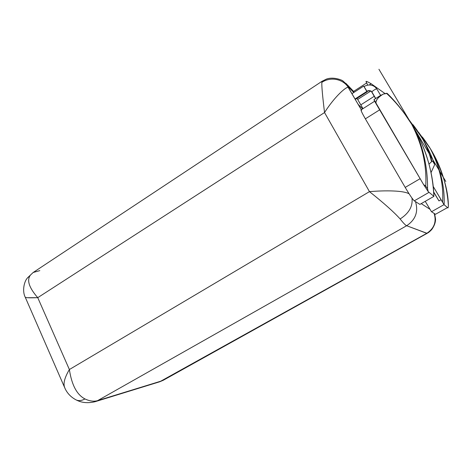 <?xml version="1.0" encoding="UTF-8"?>
<svg xmlns="http://www.w3.org/2000/svg" width="472" height="472" viewBox="0 0 472 472"><rect width="100%" height="100%" fill="white"/><g stroke="black" fill="none" stroke-linecap="round" stroke-linejoin="round"><path stroke-width="0.71" d="M161.92 380.845L97.627 400.628L406.669 225.722L426.776 233.333L159.707 381.777L427.119 233.345L406.669 225.722C415.602 219.716 418.54 211.674 415.478 201.603C418.54 211.674 415.602 219.716 406.669 225.722L97.627 400.628L161.92 380.845M27.246 297.714L37.754 297.667L69.378 369.535L369.464 191.638L324.535 112.548L37.754 297.667L69.378 369.535L369.464 191.638L324.535 112.548C334.908 96.164 346.837 86.04 348.324 87.456L361.275 109.728L347.262 85.798L353.782 92.506L347.262 85.798L348.324 87.456C343.138 78.901 330.4 76.452 321.857 82.376C321.591 85.568 322.488 95.627 324.535 112.548L37.754 297.667C29.057 287.708 26.597 280.209 30.385 275.164L27.305 278.114M362.643 108.861L358.136 104.336L362.643 108.861M374.668 101.22L361.039 109.882C360.82 110.46 362.266 113.445 365.363 118.844L405.2 187.413C409.619 194.871 412.646 199.349 414.28 200.842L429.06 192.34L414.28 200.842C412.646 199.349 409.619 194.871 405.2 187.413L365.363 118.844L379.665 109.84L365.363 118.844C361.552 112.153 360.272 109.25 361.517 110.147L361.587 110.218M409.088 193.797C403.572 190.576 386.297 190.263 369.464 191.638C383.742 202.978 393.967 212.087 400.144 218.967C403.294 222.996 405.466 225.25 406.669 225.722C405.466 225.25 403.294 222.996 400.144 218.967C409.006 213.226 412.953 206.27 411.979 198.098C412.953 206.27 409.006 213.226 400.144 218.967C393.967 212.087 383.742 202.978 369.464 191.638C386.297 190.263 403.572 190.576 409.088 193.797M76.057 399.867L76.069 399.873C78.612 401.106 81.573 400.793 84.954 398.934C89.698 401.176 93.922 401.743 97.627 400.628L95.114 401.696L97.627 400.628C93.922 401.743 89.698 401.176 84.954 398.934C76.895 394.769 71.703 384.969 69.378 369.535C64.357 378.019 62.888 384.243 64.965 388.214M434.116 213.415C436.677 221.757 434.228 228.395 426.776 233.333C434.228 228.395 436.677 221.757 434.116 213.415M435.485 214.282L431.485 211.745L444.01 204.653L443.804 204.311L444.01 204.653L431.485 211.745L425.225 201.337L430.075 209.367L421.231 203.621L430.075 209.367L431.485 211.745L435.485 214.282L447.55 207.574M25.223 297.071C25.193 297.797 29.37 297.997 37.754 297.667C29.057 287.708 26.597 280.209 30.385 275.164L27.323 278.096C23.936 281.819 22.154 291.389 25.223 297.159L64.752 387.813C66.015 390.857 69.142 396.262 76.069 399.873C78.612 401.106 81.573 400.793 84.954 398.934C76.895 394.769 71.703 384.969 69.378 369.535M366.838 91.415L367.198 91.816L366.838 91.415L355.032 98.996L366.838 91.415L363.706 86.093L366.838 91.415M366.88 91.202L364.107 86.665M372.042 92.223L371.912 92.028C370.514 90.435 368.815 90.176 366.803 91.249L363.995 86.571C368.054 84.305 371.8 84.482 375.234 87.108L376.951 89.173C376.396 88.258 371.328 91.48 372.072 92.276L372.072 92.276C371.328 91.48 376.396 88.258 376.951 89.173L375.824 87.674M371.558 91.609C371.257 90.695 369.712 90.606 366.909 91.338L366.803 91.249C368.815 90.176 370.514 90.435 371.912 92.028L372.048 92.241M372.072 92.276L375.73 98.495L372.083 92.294M380.633 95.397L376.992 89.237M353.911 92.294L346.118 83.538L349.333 87.491L348.33 86.801L353.911 92.294L353.711 91.332L353.911 92.294M39.819 270.609L33.164 272.491L322.081 81.249L321.857 82.376C321.591 85.568 322.488 95.627 324.535 112.548C334.908 96.164 346.837 86.04 348.324 87.456C343.138 78.901 330.4 76.452 321.857 82.376L322.081 81.249L326.559 79.042C334.3 76.387 343.238 80.659 343.008 81.066L347.84 85.338L353.67 91.474M423.531 138.544L430.287 148.562C439.68 166.645 443.774 184.558 442.583 202.287L444.099 204.73C444.96 186.635 440.358 167.908 430.287 148.562L419.189 133.21L430.287 148.562C439.68 166.645 443.774 184.558 442.583 202.287L433.213 186.434L441.06 199.715L438.966 200.907L433.662 191.909L438.966 200.907L433.679 192.234L438.966 200.907L441.06 199.715L433.213 186.434L444.099 204.73L448.022 207.963L448.394 206.352L448.022 207.963L444.099 204.73C444.96 186.635 440.358 167.908 430.287 148.562C442.276 170.026 448.317 189.29 448.394 206.352L448.394 206.164M414.28 200.842L419.885 204.394L433.933 196.352L419.885 204.394L414.28 200.842M370.786 91.049L357.682 99.456L360.826 104.855L374.249 96.294L360.826 104.855L362.962 108.66L357.038 98.341L357.682 99.456L370.786 91.049M405.2 187.413L420.127 178.681L405.2 187.413M375.582 98.589L371.411 91.48L375.594 98.583M410.728 122.685C403.713 111.634 395.866 101.869 387.182 93.391L383.24 94.093L380.013 95.875C376.479 99.391 375.269 102.182 376.379 104.253C374.892 101.244 377.181 97.857 383.24 94.093L386.503 93.303C395.967 102.129 404.368 112.454 411.714 124.278C422.245 144.627 426.918 165.259 425.726 186.169L423.531 184.475L428.234 191.661L423.531 184.475L425.726 186.169L427.543 188.629L428.234 191.661L433.851 196.269M365.983 81.444C366.301 81.172 368.018 81.933 371.134 83.733L369.24 84.954L371.134 83.733C368.13 81.992 366.419 81.219 366.007 81.42L367.67 85.113L366.113 81.768M385.087 93.603L371.134 83.733L385.087 93.603M410.976 123.027L411.714 124.278C427.396 149.701 433.567 177.189 433.839 196.275L428.234 191.661L427.543 188.629C427.809 169.141 423.39 144.096 411.714 124.278L403.713 112.413L411.714 124.278C422.245 144.627 426.918 165.259 425.726 186.169L427.543 188.629C427.809 169.141 423.39 144.096 411.714 124.278C404.368 112.454 395.967 102.129 386.503 93.303L387.17 93.379C396.232 102.318 404.103 112.112 410.764 122.744M374.237 99.816C373.594 99.203 374.308 100.678 376.379 104.253L423.531 184.475L373.977 99.61L381.099 95.079M423.484 140.284L414.516 126.649L421.844 137.523L408.781 119.664L421.844 137.523C426.181 145.087 429.426 153.146 431.579 161.701L429.013 164.079L431.579 161.701C429.426 153.146 426.181 145.087 421.844 137.523L408.54 119.133L420.989 136.137M431.06 172.593L434.677 164.628C433.379 162.061 432.517 160.881 432.087 161.088L431.921 161.347C429.532 152.975 426.169 145.034 421.844 137.523L416.274 129.074L421.844 137.523C427.26 146.485 431.538 155.518 434.677 164.628L431.06 172.593M411.714 124.278L405.46 114.808L411.714 124.278C427.396 149.701 433.567 177.189 433.839 196.275M448.394 206.352C448.317 189.29 442.276 170.026 430.287 148.562L425.178 140.815L430.287 148.562L418.575 132.278L429.508 147.293M423.543 138.561L429.638 147.459M423.325 140.007L421.844 137.523C427.26 146.485 431.538 155.518 434.677 164.628C433.148 161.607 432.234 160.515 431.921 161.347C429.532 152.975 426.169 145.034 421.844 137.523L413.059 124.726M430.287 148.562L422.405 137.051M76.417 400.038C81.821 402.84 88.057 403.395 95.114 401.696L159.707 381.777L163.282 380.261L427.119 233.345C428.629 232.312 428.222 233.056 431.65 229.652C434.281 226.017 435.579 222.471 435.55 219.008L434.623 213.739M355.298 99.456L367.198 91.816M351.947 93.692L363.706 86.093M376.963 89.19L376.662 88.718M27.47 277.896L33.164 272.491M353.711 91.332L366.514 83.054M411.814 124.443C425.396 146.585 432.741 170.528 433.851 196.281M421.927 137.659C427.16 146.255 431.414 155.258 434.7 164.675M430.358 148.668C441.184 166.35 447.202 185.537 448.4 206.229M417.944 132.148L424.027 140.119M378.927 69.266L445.816 181.502"/></g></svg>
